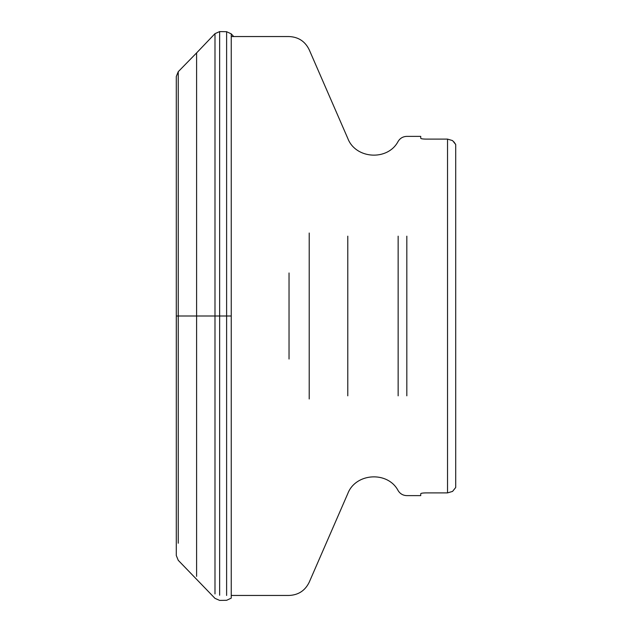 <?xml version="1.0" encoding="UTF-8"?>
<svg xmlns="http://www.w3.org/2000/svg" width="632" height="632" viewBox="0 0 632 632"><rect width="100%" height="100%" fill="white"/><g stroke="black" fill="none" stroke-linecap="round" stroke-linejoin="round"><path stroke-width="0.95" d="M425.771 492.889C422.705 492.96 421.031 493.229 420.738 493.703L420.738 495.622L420.738 493.703C421.023 493.237 422.697 492.96 425.771 492.889L447.535 492.889L425.771 492.889M447.535 139.111L425.771 139.111C422.705 139.04 421.031 138.771 420.738 138.297L420.738 136.378L420.738 138.297C421.023 138.764 422.697 139.04 425.771 139.111L447.535 139.111L452.567 140.588L447.535 139.111L447.535 492.889L452.567 491.412L447.535 492.889M453.887 141.852L455.656 144.412M452.567 491.412L455.704 487.493L455.704 144.507L452.567 140.588M231.241 316L176.296 316L176.296 555.496L176.32 316M196.599 576.376L196.599 52.906L178.24 71.7L178.24 73.636M398.144 395.83L398.144 236.171M347.782 395.83L347.782 236.171M406.826 236.171L406.826 395.83M289.037 359.031L289.037 272.969M309.214 233.026L309.214 398.974M178.24 543.228L178.24 71.7L176.296 76.472L176.296 555.528L176.296 76.472M214.991 593.938L214.991 34.175M219.636 595.249L219.636 31.6L214.991 33.646L196.599 52.906M226.619 595.455L226.619 31.995M420.738 495.622L406.826 495.622C403.05 495.504 400.151 493.837 398.144 490.637C387.874 470.88 355.65 472.791 347.782 493.624L309.214 582.238C305.106 590.644 298.383 595.044 289.037 595.455L231.241 595.455L231.241 598.133L231.241 34.096M420.738 136.378L406.826 136.378C403.05 136.496 400.151 138.163 398.144 141.363C387.874 161.12 355.65 159.209 347.782 138.376L309.214 49.762C305.106 41.357 298.383 36.956 289.037 36.545L231.241 36.545M231.241 598.133L226.619 600.305L219.636 600.4L214.991 598.354L178.24 560.3L176.296 555.528M233.722 36.545L231.241 33.867L226.619 31.695L219.636 31.6"/></g></svg>
